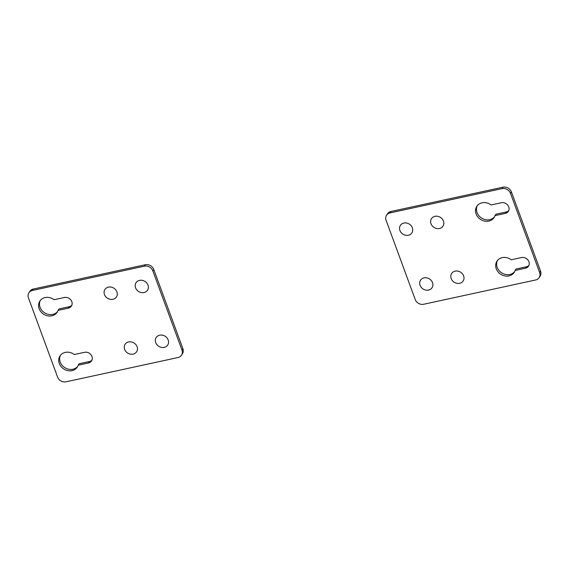 <?xml version="1.0" encoding="UTF-8"?>
<svg xmlns="http://www.w3.org/2000/svg" width="569" height="569" viewBox="0 0 569 569"><rect width="100%" height="100%" fill="white"/><g stroke="black" fill="none" stroke-linecap="round" stroke-linejoin="round"><path stroke-width="0.85" d="M159.711 335.191A6.864 5.96 32.7 0 1 168.168 339.935A6.864 5.96 32.7 0 1 164.192 347.375A6.864 5.96 32.7 0 1 155.728 342.63A6.864 5.96 32.7 0 1 159.711 335.191M181.532 355.156L182.45 353.726A6.864 5.96 -147.3 0 0 182.898 348.662L153.772 269.486A6.864 5.96 -147.3 0 0 145.308 264.741L33.351 289.024A6.864 5.96 -147.3 0 0 29.816 291.399L28.898 292.829A6.864 5.96 -147.3 0 0 28.45 297.893L57.583 377.069A6.864 5.96 -147.3 0 0 66.04 381.806L178.005 357.531A6.864 5.96 -147.3 0 0 181.532 355.156A6.864 5.96 -147.3 0 0 181.98 350.091L152.848 270.915A6.864 5.96 -147.3 0 0 144.391 266.171L32.426 290.453A6.864 5.96 -147.3 0 0 28.898 292.829M139.54 280.375A6.864 5.96 32.7 0 1 148.004 285.119A6.864 5.96 32.7 0 1 144.021 292.558A6.864 5.96 32.7 0 1 135.564 287.814A6.864 5.96 32.7 0 1 139.54 280.375M128.608 341.933A6.864 5.96 32.7 0 1 137.072 346.677A6.864 5.96 32.7 0 1 133.089 354.117A6.864 5.96 32.7 0 1 124.632 349.373A6.864 5.96 32.7 0 1 128.608 341.933M108.437 287.125A6.864 5.96 32.7 0 1 116.901 291.861A6.864 5.96 32.7 0 1 112.925 299.301A6.864 5.96 32.7 0 1 104.461 294.557A6.864 5.96 32.7 0 1 108.437 287.125M78.188 365.198L88.494 362.965A6.003 5.213 -147.3 0 0 91.581 360.881A6.003 5.213 -147.3 0 0 90.94 354.665A6.003 5.213 -147.3 0 0 84.575 352.303L74.269 354.544A10.292 8.94 -147.3 0 0 59.994 355.945A10.292 8.94 -147.3 0 0 63.813 369.032A10.292 8.94 -147.3 0 0 77.306 367.083A10.292 8.94 -147.3 0 0 78.188 365.198L79.105 363.769L89.411 361.535A6.003 5.213 -147.3 0 0 91.972 360.127M60.492 355.255A10.292 8.94 -147.3 0 0 64.731 367.602A10.292 8.94 -147.3 0 0 77.725 366.344M58.024 310.382L68.323 308.149A6.003 5.213 -147.3 0 0 71.417 306.072A6.003 5.213 -147.3 0 0 70.776 299.849A6.003 5.213 -147.3 0 0 64.404 297.495L54.098 299.728A10.292 8.94 -147.3 0 0 39.823 301.129A10.292 8.94 -147.3 0 0 43.642 314.216A10.292 8.94 -147.3 0 0 57.142 312.267A10.292 8.94 -147.3 0 0 58.024 310.382L58.941 308.953L69.247 306.719A6.003 5.213 -147.3 0 0 71.808 305.311M40.321 300.439A10.292 8.94 -147.3 0 0 44.567 312.786A10.292 8.94 -147.3 0 0 57.561 311.528M408.371 235.239A6.864 5.96 32.7 0 1 399.915 230.495A6.864 5.96 32.7 0 1 403.89 223.055A6.864 5.96 32.7 0 1 412.354 227.799A6.864 5.96 32.7 0 1 408.371 235.239M386.102 220.338L415.228 299.514A6.864 5.96 -147.3 0 0 423.692 304.259L535.649 279.976A6.864 5.96 -147.3 0 0 539.184 277.601A6.864 5.96 -147.3 0 0 539.632 272.537L510.5 193.36A6.864 5.96 -147.3 0 0 502.036 188.624L390.078 212.898A6.864 5.96 -147.3 0 0 386.55 215.274A6.864 5.96 -147.3 0 0 386.102 220.338M539.184 277.601L540.102 276.171A6.864 5.96 -147.3 0 0 540.55 271.107L511.417 191.931A6.864 5.96 -147.3 0 0 502.96 187.194L390.995 211.469A6.864 5.96 -147.3 0 0 387.468 213.844L386.55 215.274M428.542 290.055A6.864 5.96 32.7 0 1 420.078 285.311A6.864 5.96 32.7 0 1 424.061 277.871A6.864 5.96 32.7 0 1 432.518 282.615A6.864 5.96 32.7 0 1 428.542 290.055M439.474 228.496A6.864 5.96 32.7 0 1 431.01 223.752A6.864 5.96 32.7 0 1 434.993 216.312A6.864 5.96 32.7 0 1 443.45 221.057A6.864 5.96 32.7 0 1 439.474 228.496M459.638 283.312A6.864 5.96 32.7 0 1 451.181 278.568A6.864 5.96 32.7 0 1 455.157 271.129A6.864 5.96 32.7 0 1 463.621 275.873A6.864 5.96 32.7 0 1 459.638 283.312M506.197 211.974L505.279 213.403L494.973 215.637L495.898 214.207L506.197 211.974A6.003 5.213 -147.3 0 0 508.764 210.566M477.277 205.694A10.292 8.94 -147.3 0 0 481.516 218.041A10.292 8.94 -147.3 0 0 494.511 216.775M525.45 268.219L526.368 266.79L516.062 269.023L515.144 270.453A10.292 8.94 -147.3 0 1 514.262 272.331A10.292 8.94 -147.3 0 1 500.77 274.286A10.292 8.94 -147.3 0 1 496.943 261.199A10.292 8.94 -147.3 0 1 511.218 259.791L521.524 257.558A6.003 5.213 -147.3 0 1 527.897 259.919A6.003 5.213 -147.3 0 1 528.537 266.136A6.003 5.213 -147.3 0 1 525.45 268.219L515.144 270.453M526.368 266.79A6.003 5.213 -147.3 0 0 528.928 265.374M497.448 260.51A10.292 8.94 -147.3 0 0 501.687 272.857A10.292 8.94 -147.3 0 0 514.682 271.591M505.279 213.403A6.003 5.213 -147.3 0 0 508.366 211.319A6.003 5.213 -147.3 0 0 507.733 205.103A6.003 5.213 -147.3 0 0 501.36 202.742L491.054 204.975A10.292 8.94 -147.3 0 0 476.779 206.383A10.292 8.94 -147.3 0 0 480.599 219.47A10.292 8.94 -147.3 0 0 494.091 217.522A10.292 8.94 -147.3 0 0 494.973 215.637M153.772 269.486L152.848 270.915M182.898 348.662L181.98 350.091M145.308 264.741L144.391 266.171M33.351 289.024L32.426 290.453M68.323 308.149L69.247 306.719M89.411 361.535L88.494 362.965M390.995 211.469L390.078 212.898M540.55 271.107L539.632 272.537M511.417 191.931L510.5 193.36M502.96 187.194L502.036 188.624"/></g></svg>
